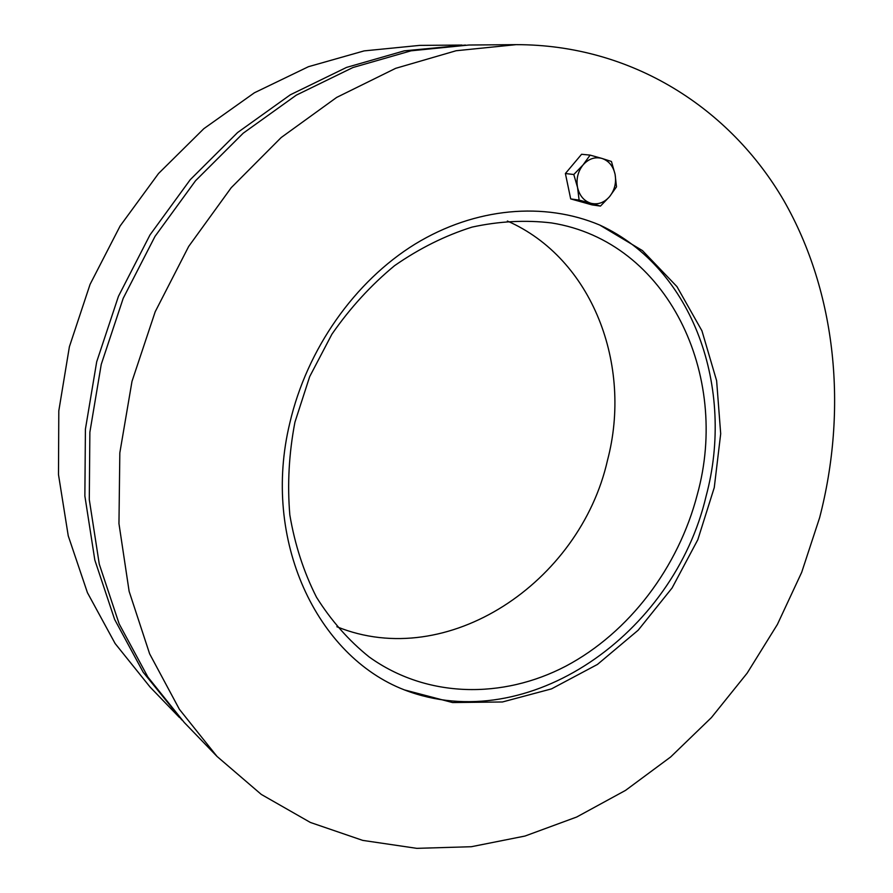 <?xml version="1.0" encoding="UTF-8"?>
<svg xmlns="http://www.w3.org/2000/svg" width="893" height="893" viewBox="0 0 893 893"><rect width="100%" height="100%" fill="white"/><g stroke="black" fill="none" stroke-linecap="round" stroke-linejoin="round"><path stroke-width="1.34" d="M181.859 719.959L143.237 672.306L114.617 619.407L94.825 560.078L84.868 495.995L85.415 429.165L96.69 361.821L118.456 296.297L150.013 234.892L190.231 179.705L237.583 132.544L290.314 94.803L346.551 67.41L404.35 50.823L465.432 45.063M179.404 717.447L150.113 687.085L115.13 643.54L87.447 592.706L68.248 535.856L58.491 474.607L58.804 410.858L69.397 346.718L90.07 284.365L120.131 225.974L158.53 173.51L203.85 128.67L254.416 92.772L308.453 66.696L364.143 50.89L419.721 45.387L461.915 45.063M336.895 626.752C447.471 671.703 579.937 582.448 607.497 460.297C632.624 365.204 592.651 258.546 507.369 221.029M697.299 494.555C678.412 567.379 629.297 632.501 565.894 666.122C502.502 699.286 426.586 698.214 369.166 656.958C348.795 640.605 331.258 620.713 316.524 597.283C303.754 572.112 294.857 544.685 289.834 514.993C287.233 484.475 288.93 453.555 294.924 422.222L309.67 376.645L331.906 334.205C350.089 307.996 370.986 285.135 394.606 265.645C419.33 248.444 445.149 235.596 472.062 227.101C499.109 221.23 525.586 219.834 551.528 222.937C668.031 241.389 730.452 375.473 697.299 494.555M600.04 225.181C693.738 268.514 735.039 388.857 706.106 496.128C673.981 633.762 528.187 737.406 404.73 690.032M289.801 423.07C307.036 348.828 354.889 281.217 415.078 244.09C475.467 207.209 544.507 201.74 599.75 225.058L642.447 250.587L676.961 286.62L701.943 330.823L716.621 380.708L720.696 433.775L714.266 487.567L697.813 539.718L672.083 587.985L638.16 630.224L597.406 664.459L551.494 688.883L502.446 701.976L452.55 702.545L404.44 689.909C316.892 656.154 261.37 540.254 289.801 423.07M516.109 44.65L468.948 45.018L411.07 50.812L352.914 67.533L296.32 95.138L243.22 133.191L195.534 180.743L155.014 236.377L123.212 298.295L101.255 364.344L89.869 432.223L89.289 499.567L99.268 564.119L119.149 623.872L147.925 677.106L184.293 722.515L217.044 756.449L179.393 709.321L149.633 653.832L129.128 591.333L118.959 523.622L119.829 452.84L131.997 381.367L155.203 311.735L188.691 246.423L231.22 187.709L281.172 137.544L336.65 97.426L395.644 68.337L456.1 50.745L516.109 44.65C632.244 44.572 730.15 108.488 783.741 200.445C836.886 293.261 847.602 409.954 819.595 517.795L801.68 572.357L777.401 624.43L747.162 673.132L711.408 717.592L670.665 756.963L625.535 790.383L576.699 817.017L524.984 836.049L471.337 846.72L416.83 848.35L362.725 840.391L310.373 822.453L261.281 794.413L217.044 756.449M583.062 164.915L590.117 155.114L601.927 158.418C594.872 156.621 588.576 158.787 583.062 164.915C577.894 171.489 576.063 179.013 577.548 187.485L573.797 174.515L583.062 164.915M611.437 161.477L615.087 174.325C613.201 166.098 608.814 160.796 601.927 158.418L611.437 161.477M616.494 186.86L609.595 196.616C614.663 190.131 616.494 182.708 615.087 174.325L616.494 186.86M590.92 203.269L579.11 200.099L577.548 187.485C579.535 195.757 584 201.025 590.92 203.269C597.964 204.921 604.193 202.7 609.595 196.616L600.464 206.093L590.92 203.269M600.464 206.093L591.947 204.865L570.694 198.905L579.11 200.099M570.694 198.905L565.392 173.521L573.797 174.515M565.392 173.521L581.589 154.277L590.117 155.114"/></g></svg>
